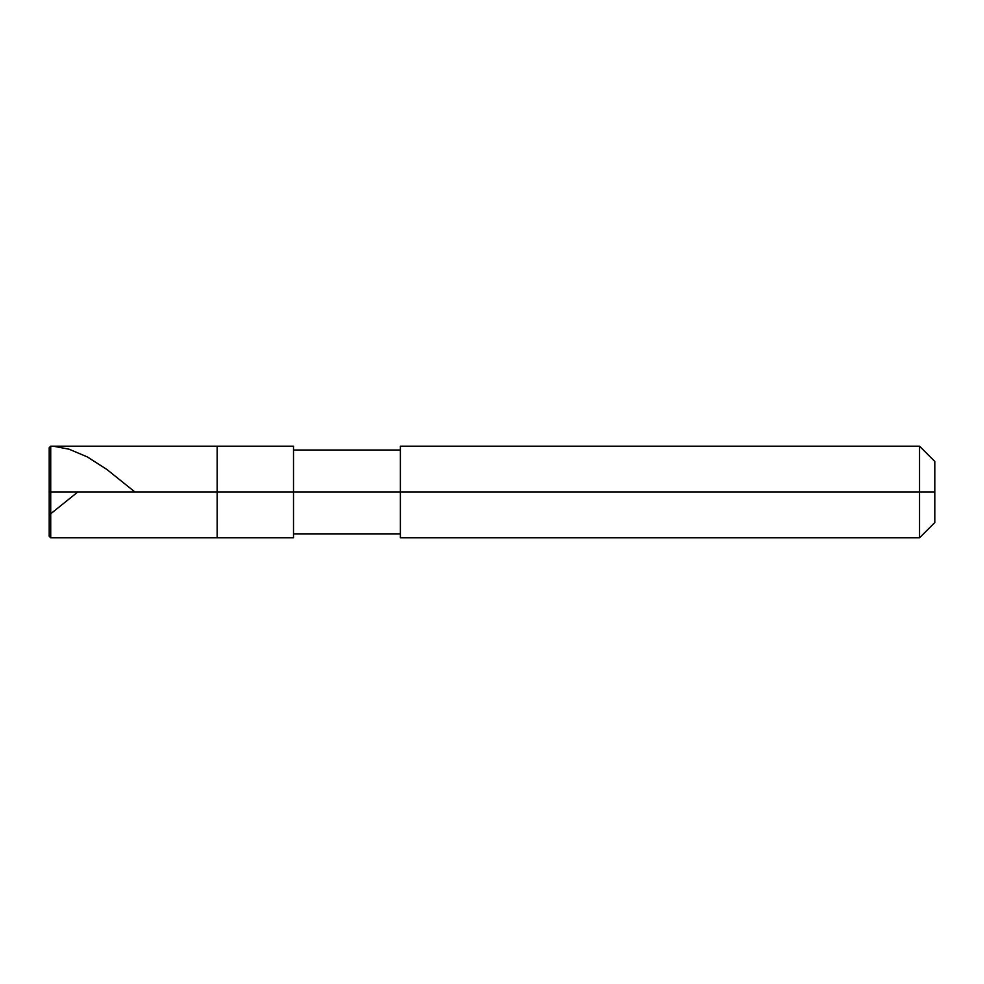 <?xml version="1.0" encoding="UTF-8"?>
<svg xmlns="http://www.w3.org/2000/svg" width="984" height="984" viewBox="0 0 984 984"><rect width="100%" height="100%" fill="white"/><g stroke="black" fill="none" stroke-linecap="round" stroke-linejoin="round"><path stroke-width="1.48" d="M49.2 492L49.2 536.28L49.2 492L50.725 492L50.725 537.805L50.725 492L50.725 537.805L50.725 492L217.157 492L217.157 537.805L217.157 446.195L217.157 492L50.725 492L50.725 446.195L50.725 492L49.2 492L49.2 447.72L49.2 492M50.725 492L50.725 446.195L50.725 492M217.157 492L217.157 537.805L217.157 492L293.503 492L293.503 537.805L293.503 492L293.503 537.805L293.503 492L400.39 492L400.39 537.805L400.39 492L919.536 492L919.536 537.805L919.536 492L919.536 537.805L919.536 492L934.8 492L934.8 522.541L934.8 461.459L934.8 492L919.536 492L919.536 446.195L919.536 492L293.503 492L293.503 446.195L293.503 492L217.157 492L217.157 446.195L217.157 492M400.39 492L400.39 446.195L400.39 492M919.536 492L919.536 446.195L919.536 492M293.503 446.195L50.725 446.195L49.2 447.72L50.725 446.207L54.391 446.404L69.028 449.184L87.33 456.92L106.85 469.442L134.956 492M49.2 514.128L50.725 516.01M50.725 513.783L77.785 492M49.2 536.28L50.725 537.805L293.503 537.805M293.503 533.992L400.39 533.992M400.39 537.805L919.536 537.805L934.8 522.541M293.503 450.008L400.39 450.008M400.39 446.195L919.536 446.195L934.8 461.459"/></g></svg>
